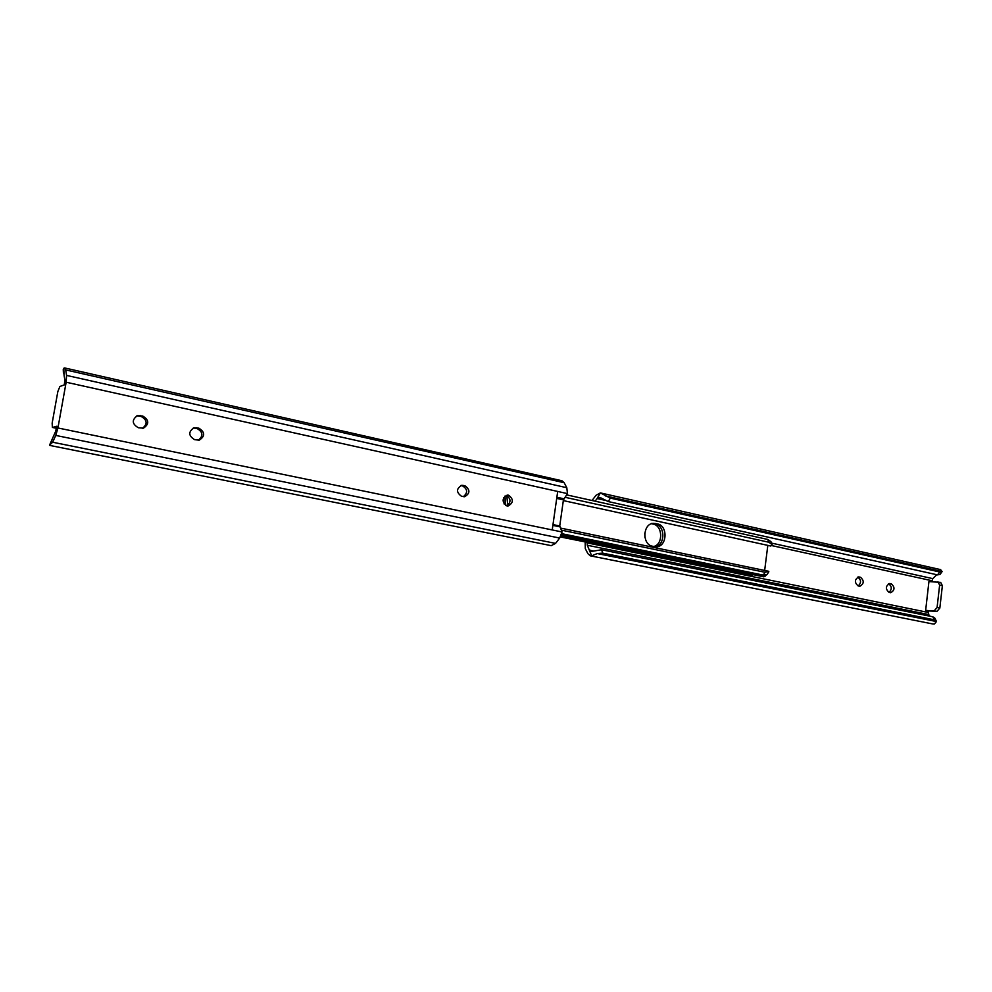 <?xml version="1.0" encoding="UTF-8"?>
<svg xmlns="http://www.w3.org/2000/svg" width="992" height="992" viewBox="0 0 992 992"><rect width="100%" height="100%" fill="white"/><g stroke="black" fill="none" stroke-linecap="round" stroke-linejoin="round"><path stroke-width="1.49" d="M644.924 537.453L644.775 533.076M858.266 585.962C861.428 582.676 861.254 579.75 857.745 577.195L857.584 577.17M889.068 592.422L890.729 592.72C894.858 590.215 895.044 587.252 891.324 583.829L889.626 583.519C885.521 586.049 885.335 589.012 889.068 592.422C892.143 589.161 891.969 586.284 888.559 583.78L888.51 583.767M940.007 574.405L937.552 574.889L608.257 501.568L599.862 497.376L596.787 499.026L600.396 492.912L596.043 495.281L592.026 500.501M600.396 492.912L610.328 498.108L608.257 501.568M937.552 574.889L939.709 571.975L942.115 571.578L605.244 495.876M942.115 571.578L940.528 569.606M939.709 571.975L610.328 498.108M595.113 501.183L596.787 499.026M931.736 581.634L932.79 578.634L936.746 574.715M585.181 542.004L585.292 548.638L587.909 553.697L590.389 555.842L932.902 623.98L934.352 624.03L936.46 621.55L934.29 619.802L602.714 553.139L597.246 553.561L591.654 555.818L587.314 545.253L587.103 542.388M929.901 616.181L928.698 614.556L928.4 610.948L925.648 610.39L928.934 581.585L940.664 582.391L942.375 585.664L939.833 608.096L937.031 611.295L928.4 610.948M859.233 576.972L858.725 576.922C854.509 579.489 854.323 582.49 858.154 585.937L859.89 586.26C864.119 583.718 864.305 580.704 860.473 577.245L858.241 576.96M589.707 549.841L591.368 551.453L601.598 549.754L602.714 553.139M934.29 619.802L932.802 616.776L601.598 549.754M932.802 616.776L934.824 618.09L936.312 621.116M936.46 621.55L597.246 553.561M590.389 555.842L591.654 555.818M937.031 611.295L925.648 610.39M942.375 585.664L939.635 585.069L937.08 607.526L939.833 608.096M934.278 610.725L937.08 607.526M939.635 585.069L937.924 581.783M560.716 536.35L751.514 575.348L753.424 574.703M560.406 536.945L745.488 574.12M504.097 503.973L503.601 497.81M653.802 546.493C663.388 544.211 662.755 525.599 653.058 524.061L651.583 523.739M505.771 505.474L504.965 496.062L505.771 505.474M651.496 523.429L655.241 523.987C665.545 525.636 665.285 545.699 654.943 546.716C665.285 545.699 665.545 525.636 655.241 523.987L652.662 523.466M561.174 535.32L763.828 576.836L766.308 575.013M561.509 534.353L765.254 576.178M768.862 571.739L766.94 574.678L763.245 575.1L765.08 572.297L768.602 571.28L560.703 528.104M561.708 533.671L763.245 575.1M561.41 530.15L765.08 572.297M654.373 546.617L652.6 546.245C641.725 544.608 642.754 523.181 653.691 523.354L657.436 523.925C668.335 525.698 667.095 547.162 656.096 546.778L654.373 546.617M506.788 495.554L507.755 505.436M767.82 545.377L764.658 570.462M565.204 497.327L768.874 542.24L767.758 539.45L770.97 541.682L772.111 544.521L768.874 542.24M563.332 500.588L770.809 546.034L772.111 544.521M566.692 494.884L767.758 539.45M506.962 505.908C501.741 501.964 501.853 498.356 507.321 495.107L508.524 495.194C513.744 499.187 513.596 502.783 508.09 505.994L506.962 505.908M464.938 485.758C470.32 489.788 470.196 493.446 464.578 496.744L461.503 496.273C456.122 492.292 456.221 488.634 461.801 485.286L464.938 485.758L462.632 485.944C467.666 489.217 467.914 492.788 463.363 496.67M198.859 428.172C205.121 432.165 205.257 436.145 199.28 440.138L194.63 439.679C188.381 435.773 188.182 431.793 194.048 427.726L198.859 428.172L197.086 428.544C203.087 432.09 203.459 435.996 198.226 440.274M142.736 416.032C149.147 419.938 149.395 423.981 143.48 428.16L138.334 427.738C131.948 423.931 131.638 419.901 137.404 415.636L142.736 416.032L141.1 416.442C147.262 419.976 147.721 423.944 142.451 428.333M63.265 369.818L64.654 367.945L65.683 369.917L66.551 375.398L66.154 382.218L557.702 491.449L552.222 529.939L562.042 531.972L559.674 538.048L555.557 543.393L551.217 545.65M66.154 382.218L57.933 427.974L55.75 435.426L52.663 442.234L49.612 445.011L55.589 431.47L56.879 426.225L52.514 427.44L56.519 428.259M64.654 367.945L561.943 480.773L564.163 482.72L566.804 487.717L567.461 493.619L557.702 491.449M56.507 428.296L52.378 427.44L52.154 423.138L57.846 391.53L59.892 386.483L64.319 384.884L64.864 379.911L64.096 375.522M506.193 495.368C511.004 498.592 511.227 502.101 506.85 505.883M460.71 485.534L462.632 485.944M193.341 427.949L197.086 428.544M136.822 415.846L141.1 416.442M562.042 531.972L559.736 525.996L563.431 499.856L567.461 493.619M552.99 524.594L559.736 525.996M552.879 525.376L560.294 526.913M556.71 498.381L563.431 499.856M556.872 497.24L564.274 498.864M604.698 500.228L597.159 498.542M932.79 578.634L771.54 543.095M931.835 580.704L772.086 545.662M928.227 612.448L587.041 542.86M928.698 614.556L587.314 545.253M593.811 551.081L589.942 550.3M889.179 583.556L890.109 583.569M888.559 583.78L891.324 583.829M857.745 577.195L860.473 577.245M653.058 524.061L657.436 523.925M651.868 523.652L655.65 523.528M57.933 427.974L552.222 529.939M66.551 375.398L566.804 487.717M65.683 369.917L564.163 482.72M52.663 442.234L555.557 543.393M55.75 435.426L559.674 538.048M52.787 437.658L49.86 445.433M63.761 368.255L64.083 374.914M140.455 415.536L138.806 415.946M196.652 427.701L194.891 428.073M463.128 485.373L460.834 485.559M940.689 569.644L600.532 492.937M942.09 571.628L939.932 574.529M49.91 445.445L551.316 545.674M63.252 369.545L63.451 373.637"/></g></svg>
